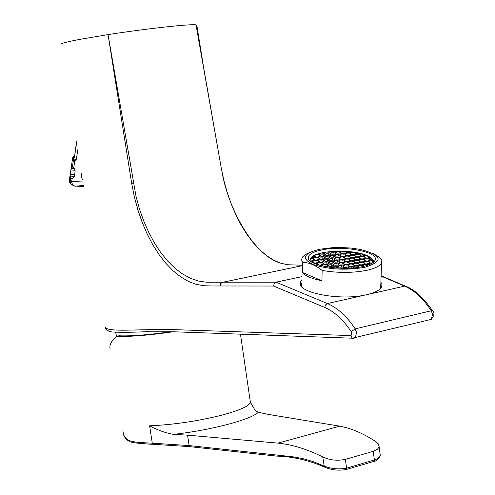 <?xml version="1.0" encoding="UTF-8"?>
<svg xmlns="http://www.w3.org/2000/svg" width="495" height="495" viewBox="0 0 495 495"><rect width="100%" height="100%" fill="white"/><g stroke="black" fill="none" stroke-linecap="round" stroke-linejoin="round"><path stroke-width="0.74" d="M301.752 265.233L287.502 264.732L280.448 263.093L273.364 259.98L266.384 255.457L259.627 249.653L253.081 242.569L246.918 234.383L241.201 225.213L235.954 215.071L231.332 204.249L227.335 192.815L223.981 180.805L221.339 168.498L196.001 24.855C190.915 23.779 146.458 28.642 108.058 34.601L135.976 196.169L139.411 208.822L143.674 220.875L148.729 232.341L154.409 242.897L160.696 252.456L167.558 260.939L174.803 268.086L182.42 273.877L190.328 278.24L198.272 281.018L206.26 282.206L276.024 282.175L327.436 303.54C337.633 307.921 346.896 316.367 355.224 328.872L356.573 332.634L355.299 337.745L353.727 338.314L352.353 338.203L431.25 319.393L432.568 314.412L431.256 310.761C423.299 298.609 414.42 290.392 404.619 286.129L381.101 276.092M301.486 280.319L300.638 281.698C294.197 292.155 339.756 301.406 366.616 294.698C374.932 292.749 379.913 290.163 381.565 286.933L381.942 284.569L380.896 282.2M208.94 97.546L196.001 24.855L196.849 25.424M107.137 330.431L111.876 331.996C107.149 330.932 105.014 329.41 105.478 327.443C106.493 329.453 113.2 330.363 125.594 330.184L164.792 329.324L350.571 335.554L351.425 335.103L351.766 334.218L351.209 331.656C343.264 319.708 334.422 311.627 324.683 307.426L273.587 286.03L212.095 285.98L204.126 285.757L196.218 284.384L188.347 281.383L180.52 276.761L172.972 270.685L165.782 263.241L158.963 254.467L152.708 244.617L147.052 233.77L142.04 221.989L137.808 209.626L134.331 196.713L131.664 183.367L108.058 34.601L79.85 39.371C67.388 41.741 61.176 43.343 61.201 44.185M111.876 331.996C120.928 332.485 132.889 332.362 147.751 331.625L151.34 331.836M380.717 287.576L380.958 287.929M301.74 265.778L222.286 282.367L220.591 283.685L220.151 286.073M430.508 319.572L431.244 319.393C434.245 315.612 434.74 312.834 432.741 311.039L431.256 310.761L355.224 328.872L351.209 331.656M350.571 335.554L352.353 338.203L173.349 331.761L148.915 331.829M276.024 282.175L301.548 276.736M273.587 286.03L274.205 283.555L276 282.181M173.269 331.761C148.389 335.344 129.449 336.866 116.449 336.34C111.227 341.247 109.11 345.374 110.107 348.703M380.055 453.643L380.154 455.313L379.331 456.996L375.829 459.515L346.599 468.183C338.543 469.538 331.013 468.815 324.021 466.024L313.217 461.637L302.705 458.556L292.471 456.743L189.139 445.58L152.281 443.18C132.456 442.122 124.121 442.53 122.878 430.7M152.936 444.287C144.243 443.91 137.591 443.31 132.976 442.487M373.211 451.335L345.374 459.372C337.237 461 329.695 460.189 322.746 456.947C307.308 449.225 292.403 444.609 278.029 443.118L339.694 426.158C351.283 428.286 363.398 433.484 376.039 441.744L378.322 443.904L379.052 446.267L378.731 447.573L377.487 449.182L373.211 451.335L374.406 460.072L374.152 461.334L346.253 469.507L346.599 468.183L345.374 459.372M324.794 467.193L324.404 467.039C331.106 470.033 338.382 470.863 346.253 469.514L345.739 469.637M190.408 446.725L276.495 456.099C292.675 456.526 308.639 460.164 324.386 467.026L322.746 456.947M250.377 402.218L254.331 409.019L256.552 411.277L258.353 412.248L267.226 414.222L339.694 426.158M258.353 412.248C251.027 419.593 211.415 430.118 173.609 434.375L187.568 435.154L189.139 445.58L189.851 446.651L152.868 444.269L152.281 443.18L149.614 425.842C173.479 424.729 197.425 421.202 221.444 415.249C239.419 410.46 249.072 406.178 250.402 402.398L250.204 401.024M278.029 443.118L187.568 435.154M173.609 434.375C166.06 433.156 158.066 430.31 149.614 425.842M171.053 331.724C148.234 334.923 130.872 336.278 118.961 335.783L116.449 336.34M76.539 141.644L74.566 156.575L74.361 157.169L73.594 156.643L74.361 155.931M74.361 157.169L74.132 157.818L72.728 157.763L74.157 156.253M82.523 179.803L81.124 176.164L81.526 173.46M74.132 157.818L73.947 159.068L74.671 161.593L76.279 159.829L77.795 149.688M73.786 167.533L74.918 169.562L75.11 171.425L74.467 175.744L73.755 177.365L72.14 178.534L70.754 178.021L70.166 176.041L70.946 169.915L71.33 168.263L72.363 167.038L73.786 167.533L74.671 161.593M83.408 185.464L75.166 186.225L72.963 185.161L71.75 182.742L71.695 181.529L82.857 181.956M76.669 142.473L74.566 156.575M83.63 186.869L82.739 186.912L83.599 186.801M72.685 157.713L69.436 179.512L70.309 181.015L71.2 184.573L72.165 185.223M72.394 167.032L73.749 157.93L74.436 156.315M69.343 180.013L69.535 182.129L70.494 183.874L74.176 185.984L83.599 186.702M362.637 266.582C340.616 271.805 303.287 264.54 308.558 256.317C309.944 253.626 314.251 251.516 321.484 249.987C343.369 245.025 380.166 252.054 374.963 260.469C373.607 263.018 369.499 265.054 362.637 266.582M364.598 267.374C383.959 261.28 382.511 255.284 360.261 249.4L350.714 248.032L340.473 247.488L332.318 247.673L319.634 249.245C303.553 253.316 301.183 258.328 312.543 264.281C328.043 269.509 345.392 270.542 364.598 267.374M309.486 252.561L305.062 254.708L302.365 257.134L301.548 259.813L302.594 262.276C309.029 262.486 315.55 265.209 322.14 270.437C337.788 273.085 352.681 273.048 366.82 270.313C375.006 268.476 379.913 266.032 381.534 262.975L381.862 260.512L380.482 258.056L373.193 253.471M380.562 288.418L380.804 284.854M301.443 283.016L301.548 286.487M322.14 270.437L321.923 280.752C311.751 278.722 305.248 275.963 302.408 272.473L302.594 262.276M302.408 272.473L321.923 280.752M312.116 261.583L312.147 260.067L313.898 260.791L312.76 261.57L311.38 261.595L310.767 260.098L310.984 258.588L312.085 257.066L312.054 258.563M310.984 258.588L313.453 258.538L314.579 257.765L312.085 257.066L316.528 254.48L319.82 253.397L319.801 254.195M316.528 254.48L319.43 254.449L320.543 253.688L319.82 253.397L324.974 252.271L324.955 253.192M321.026 253.081L324.701 253.366L325.803 252.611L324.974 252.271L330.988 251.571M340.758 251.46L345.986 251.349L355.478 252.425L365.941 255.166L371.869 258.91L372.636 260.401L372.587 261.923L371.541 263.563M372.587 261.923L370.111 261.966L370.074 263.154M339.521 267.17L342.429 267.114L343.53 266.322L341.736 265.586L338.834 265.642L337.726 266.434L339.521 267.17M315.235 260.512L318.112 260.457L319.238 259.683L317.487 258.959L314.616 259.015L313.483 259.795L315.235 260.512M315.909 257.493L318.774 257.437L319.894 256.67L318.155 255.958L315.296 256.014L314.17 256.781L315.909 257.493M346.933 253.929L349.773 253.873L350.837 253.112L349.074 252.413L346.24 252.469L345.17 253.223L346.933 253.929M349.687 268.005L352.601 267.944L353.69 267.151L351.877 266.409L348.975 266.471L347.88 267.263L349.687 268.005M340.622 261.026L343.499 260.97L344.588 260.197L342.806 259.473L339.941 259.529L338.846 260.308L340.622 261.026M320.253 265.499L322.158 265.456L323.291 264.67L321.521 263.94L318.619 263.996L317.604 264.701M361.208 259.621L364.072 259.566L365.131 258.792L363.33 258.074L360.471 258.13L359.407 258.904L361.208 259.621M360.329 265.728L363.225 265.673L364.295 264.881L362.476 264.151L359.587 264.212L358.51 264.998L360.329 265.728M324.633 264.386L327.529 264.33L328.649 263.544L326.873 262.814L323.984 262.87L322.858 263.656L324.633 264.386M325.264 261.329L328.148 261.273L329.255 260.494L327.492 259.77L324.615 259.826L323.501 260.605L325.264 261.329M345.392 262.963L348.276 262.907L349.365 262.121L347.57 261.397L344.693 261.453L343.598 262.232L345.392 262.963M326.508 255.302L329.354 255.247L330.456 254.486L328.711 253.78L325.865 253.836L324.757 254.597L326.508 255.302M345.912 259.918L348.783 259.863L349.86 259.089L348.078 258.371L345.213 258.427L344.13 259.201L345.912 259.918M330.586 260.215L333.463 260.16L334.564 259.386L332.795 258.668L329.93 258.718L328.822 259.498L330.586 260.215M366.028 261.539L368.899 261.484L369.957 260.71L368.144 259.986L365.273 260.042L364.215 260.822L366.028 261.539M331.18 257.196L334.038 257.146L335.14 256.379L333.376 255.667L330.524 255.723L329.423 256.484L331.18 257.196M341.166 258.006L344.025 257.951L345.114 257.177L343.338 256.466L340.486 256.521L339.397 257.289L341.166 258.006M341.705 255.012L344.551 254.956L345.628 254.195L343.864 253.49L341.024 253.545L339.941 254.306L341.705 255.012M355.02 266.867L357.922 266.805L359.005 266.013L357.186 265.283L354.29 265.339L353.207 266.131L355.02 266.867M366.436 258.514L369.295 258.458L370.34 257.691L368.54 256.979L365.687 257.035L364.629 257.802L366.436 258.514M320.574 259.405L323.445 259.349L324.559 258.576L322.808 257.858L319.943 257.914L318.823 258.687L320.574 259.405M361.641 256.614L364.487 256.558L365.539 255.791L363.745 255.086L360.904 255.142L359.846 255.903L361.641 256.614M355.954 260.729L358.825 260.673L359.896 259.894L358.095 259.176L355.231 259.231L354.16 260.005L355.954 260.729M337.015 253.131L339.848 253.075L340.931 252.32L339.18 251.621L336.346 251.677L335.264 252.431L337.015 253.131M351.172 258.811L354.036 258.755L355.107 257.982L353.319 257.27L350.466 257.326L349.39 258.093L351.172 258.811M340.077 264.083L342.967 264.027L344.062 263.241L342.274 262.511L339.391 262.573L338.289 263.352L340.077 264.083M321.218 256.398L324.077 256.342L325.184 255.575L323.439 254.869L320.593 254.919L319.479 255.686L321.218 256.398M351.66 255.81L354.507 255.754L355.571 254.993L353.795 254.288L350.955 254.343L349.885 255.104L351.66 255.81M350.683 261.843L353.566 261.787L354.643 261.007L352.842 260.283L349.971 260.339L348.888 261.119L350.683 261.843M335.313 262.14L338.196 262.084L339.298 261.304L337.522 260.58L334.645 260.642L333.537 261.416L335.313 262.14M329.986 263.26L332.875 263.204L333.983 262.424L332.207 261.694L329.324 261.756L328.21 262.536L329.986 263.26M350.188 264.905L353.084 264.85L354.166 264.064L352.36 263.334L349.476 263.389L348.387 264.175L350.188 264.905M336.452 256.101L339.304 256.051L340.393 255.284L338.63 254.579L335.783 254.634L334.694 255.395L336.452 256.101M356.419 257.709L359.271 257.654L360.335 256.886L358.547 256.175L355.695 256.231L354.63 256.998L356.419 257.709M356.87 254.721L359.716 254.665L360.768 253.91L358.986 253.205L356.153 253.261L355.094 254.015L356.87 254.721M319.918 262.443L322.808 262.387L323.928 261.608L322.165 260.884L319.287 260.939L318.155 261.719L319.918 262.443M346.426 256.905L349.278 256.849L350.355 256.082L348.579 255.377L345.727 255.432L344.65 256.193L346.426 256.905M314.591 263.563L317.443 263.507L318.576 262.721L316.819 261.997L313.929 262.053L312.902 262.758M350.868 252.339L350.881 251.782L350.373 252.141L352.137 252.846L355.478 252.425M325.889 258.297L328.754 258.242L329.862 257.474L328.105 256.763L325.246 256.812L324.132 257.586L325.889 258.297M355.49 263.779L358.38 263.724L359.45 262.938L357.644 262.214L354.767 262.27L353.684 263.049L355.49 263.779M334.738 265.209L337.639 265.153L338.741 264.367L336.953 263.637L334.063 263.693L332.949 264.478L334.738 265.209M360.768 262.659L363.652 262.604L364.716 261.824L362.903 261.1L360.032 261.156L358.962 261.935L360.768 262.659M335.888 259.108L338.753 259.052L339.848 258.279L338.079 257.567L335.214 257.617L334.119 258.39L335.888 259.108M370.464 260.116L370.495 258.935L369.449 259.708L371.262 260.432L372.636 260.401M331.768 254.213L334.614 254.158L335.703 253.403L333.952 252.697L331.118 252.753L330.023 253.508L331.768 254.213M344.867 266.038L347.768 265.982L348.864 265.19L347.057 264.454L344.167 264.516L343.066 265.301L344.867 266.038M326.391 252.048L329.955 252.283L330.994 251.51L340.764 251.157L340.48 251.355L342.237 252.054L345.065 251.998L345.986 251.349M365.613 264.602L368.503 264.547L369.567 263.761L367.742 263.031L364.858 263.086L363.794 263.872L365.613 264.602M329.379 266.341L332.281 266.285L333.401 265.493L331.613 264.763L328.717 264.819L327.591 265.611L329.379 266.341M370.111 261.966L369.053 262.752L371.64 263.464M337.281 268.098L338.184 267.455L336.383 266.718L333.475 266.774L332.355 267.572L332.714 267.721M348.239 268.24L346.543 267.548L343.635 267.609L342.664 268.302M327.467 267.022L328.03 266.626L326.248 265.889L323.018 266.174M312.147 260.067L310.767 260.098M371.819 260.42L371.869 258.91L370.495 258.935M312.809 258.551L312.84 257.053M338.803 266.879L338.834 265.642M341.736 265.586L341.692 267.127M314.591 260.246L314.616 259.015M317.487 258.959L317.456 260.469M315.272 257.227L315.296 256.014M318.155 255.958L318.124 257.45M346.209 253.638L346.24 252.469M349.074 252.413L349.031 253.886M348.938 267.696L348.975 266.471M351.877 266.409L351.834 267.962M339.91 260.735L339.941 259.529M342.806 259.473L342.769 260.983M318.601 265.023L318.619 263.996M321.521 263.94L321.484 265.475M360.434 259.312L360.471 258.13M363.33 258.074L363.281 259.578M359.549 265.419L359.587 264.212M362.476 264.151L362.427 265.691M323.959 264.107L323.984 262.87M326.873 262.814L326.842 264.342M324.59 261.051L324.615 259.826M327.492 259.77L327.461 261.286M344.662 262.666L344.693 261.453M347.57 261.397L347.527 262.919M325.84 255.03L325.865 253.836M328.711 253.78L328.674 255.259M345.182 259.621L345.213 258.427M348.078 258.371L348.035 259.875M329.899 259.937L329.93 258.718M332.795 258.668L332.764 260.172M333.451 267.795L333.475 266.774M336.383 266.718L336.353 268.036M365.242 261.23L365.273 260.042M368.144 259.986L368.094 261.502M330.499 256.924L330.524 255.723M333.376 255.667L333.345 257.159M340.455 257.716L340.486 256.521M343.338 256.466L343.301 257.963M340.993 254.727L341.024 253.545M343.864 253.49L343.827 254.975M354.259 266.558L354.29 265.339M357.186 265.283L357.143 266.824M365.65 258.204L365.687 257.035M368.54 256.979L368.49 258.477M319.912 259.132L319.943 257.914M322.808 257.858L322.777 259.361M360.874 256.311L360.904 255.142M363.745 255.086L363.701 256.571M355.2 260.426L355.231 259.231M358.095 259.176L358.052 260.686M336.315 252.852L336.346 251.677M339.18 251.621L339.143 253.094M350.435 258.514L350.466 257.326M353.319 257.27L353.282 258.767M343.617 268.315L343.635 267.609M346.543 267.548L346.525 268.29M326.248 265.889L326.23 266.817M339.36 263.792L339.391 262.573M342.274 262.511L342.237 264.039M320.562 256.125L320.593 254.919M323.439 254.869L323.408 256.354M350.918 255.519L350.955 254.343M353.795 254.288L353.752 255.773M349.94 261.539L349.971 260.339M352.842 260.283L352.805 261.799M334.614 261.855L334.645 260.642M337.522 260.58L337.485 262.103M329.299 262.981L329.324 261.756M332.207 261.694L332.17 263.222M349.445 264.602L349.476 263.389M352.36 263.334L352.322 264.862M335.759 255.822L335.783 254.634M338.63 254.579L338.592 256.063M355.664 257.406L355.695 256.231M358.547 256.175L358.504 257.672M356.122 254.424L356.153 253.261M358.986 253.205L358.943 254.684M319.256 262.171L319.287 260.939M322.165 260.884L322.134 262.399M345.696 256.614L345.727 255.432M348.579 255.377L348.536 256.862M313.904 263.26L313.929 262.053M316.819 261.997L316.788 263.519M325.215 258.025L325.246 256.812M328.105 256.763L328.067 258.254M354.729 263.476L354.767 262.27M357.644 262.214L357.6 263.736M334.032 264.924L334.063 263.693M336.953 263.637L336.916 265.165M359.995 262.35L360.032 261.156M362.903 261.1L362.86 262.616M335.189 258.823L335.214 257.617M338.079 257.567L338.042 259.064M331.087 253.941L331.118 252.753M333.952 252.697L333.921 254.176M344.13 265.741L344.167 264.516M347.057 264.454L347.02 265.994M364.827 264.287L364.858 263.086M367.742 263.031L367.692 264.559M328.686 266.056L328.717 264.819M331.613 264.763L331.576 266.298M324.683 307.426L325.524 304.945L327.436 303.54L404.619 286.129L406.197 286.444C414.816 289.761 423.658 297.94 432.717 311.002M203.655 67.704L221.339 168.498M131.664 183.367L133.409 183.063M373.675 461.501L374.152 461.334C376.194 461.798 380.878 456.037 380.216 454.886M153.147 444.3L152.868 444.269C138.99 443.514 131.361 442.629 129.987 441.614C126.361 439.968 124.109 437.246 123.23 433.441M70.754 178.021L70.309 181.015L71.695 181.529L72.14 178.534M74.287 176.43L70.166 176.041M71.33 168.263L74.479 168.566M75.104 170.311L70.946 169.915M70.309 174.215L74.634 174.624M72.728 157.763L73.631 156.531M76.354 159.31L73.947 159.068M81.972 176.3L81.124 176.164M309.895 260.71L310.167 259.275C312.896 250.421 350.126 248.552 366.114 255.16M373.49 261.434L373.508 262.239M300.638 281.698L300.583 284.86M203.649 67.666L196.781 25.072M221.457 168.479C226.648 205.394 252.401 254.863 280.597 263.142M381.107 275.752L405.386 286.104M380.216 454.818L379.052 446.267M251.039 403.629L250.402 402.398L240.452 334.119M116.548 336.315L115.62 332.318M72.363 167.038L73.291 167.131M308.515 258.811L308.558 256.317M380.698 288.146L381.534 262.975M373.478 262.263C374.053 260.005 371.665 257.666 366.325 255.241"/></g></svg>
